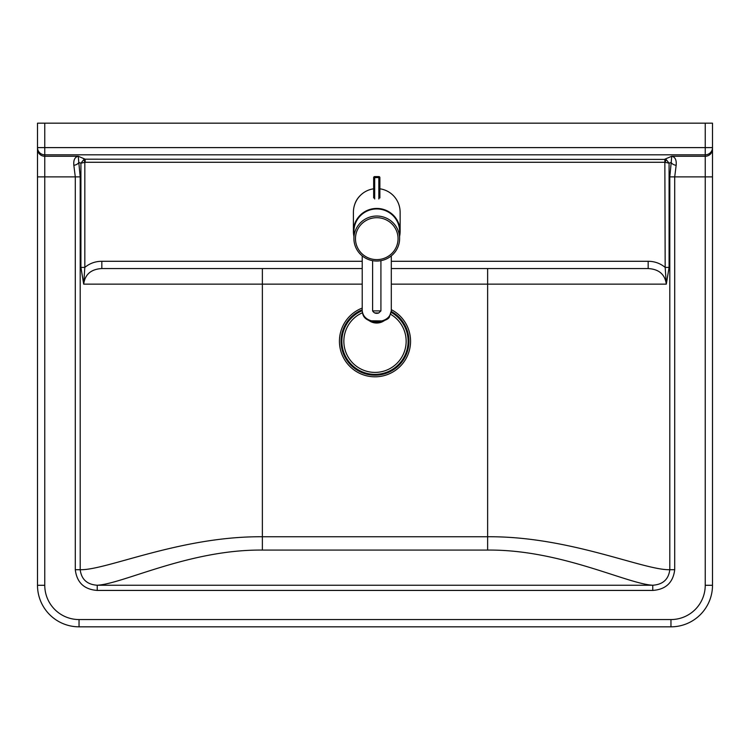 <?xml version="1.0" encoding="UTF-8"?>
<svg xmlns="http://www.w3.org/2000/svg" width="750" height="750" viewBox="0 0 750 750"><rect width="100%" height="100%" fill="white"/><g stroke="black" fill="none" stroke-linecap="round" stroke-linejoin="round"><path stroke-width="1.12" d="M712.5 123.169L712.5 147.609L712.5 123.169L37.5 123.169L37.5 585.291A41.541 41.541 0 0 0 79.041 626.831L670.959 626.831A41.541 41.541 0 0 0 712.5 585.291L712.5 147.609L44.766 147.609L44.766 154.819L705.234 154.819L705.234 123.169M75.291 569.709C76.875 582.581 84.197 589.491 97.237 590.428L97.237 585.234C87.094 584.55 81.422 579.375 80.203 569.709L80.203 176.878L78.797 162.441A5.194 2.841 168 0 1 73.847 165.328L75.291 176.878L75.291 569.709L80.203 569.709C106.294 570.431 180.712 536.072 262.369 536.756L262.369 284.137L362.222 284.137M97.237 590.428L652.762 590.428L652.762 585.234L97.237 585.234C123.028 583.903 189.591 549.356 262.369 550.078L262.369 536.756L487.631 536.756C569.288 536.072 643.706 570.431 669.797 569.709C668.597 579.356 662.925 584.531 652.762 585.234C626.972 583.903 560.409 549.356 487.631 550.078L487.631 284.137L666.309 284.137L669.084 267.394L669.084 163.191L666.047 159.412L665.175 162.319L669.084 163.191L671.203 162.441L669.797 176.878L669.797 569.709L674.709 569.709L674.709 176.878L676.153 165.328A5.194 2.841 -168 0 1 671.203 162.441L671.719 156.263L664.847 159.188L665.175 267.394L669.084 267.394M80.916 267.394L84.825 267.394L83.691 284.137L80.916 267.394L80.916 163.191L85.153 162.272L85.153 159.188L83.953 159.412L80.916 163.191L78.797 162.441L78.281 156.263C74.822 157.012 73.341 160.031 73.847 165.328M676.153 165.328C676.659 160.031 675.178 157.012 671.719 156.263L705.234 156.263L705.234 585.291A34.266 34.266 0 0 1 670.959 619.556L79.041 619.556A34.266 34.266 0 0 1 44.766 585.291L44.766 176.878L80.203 176.878M666.047 159.412L85.153 159.188L78.281 156.263L44.766 156.263L44.766 154.819A7.266 7.219 -0 0 1 37.5 147.609L44.766 147.609L44.766 123.169M648.169 261.291C654.562 261.309 660.234 263.344 665.175 267.394L666.309 284.137C664.978 274.359 658.931 269.166 648.169 268.556L648.169 261.291L391.303 261.291M362.222 261.291L101.831 261.291C95.438 261.309 89.766 263.344 84.825 267.394L84.825 162.319L83.953 159.412M262.369 268.556L262.369 284.137L83.691 284.137C85.022 274.359 91.069 269.166 101.831 268.556L362.222 268.556M101.831 261.291L101.831 268.556M391.303 268.556L648.169 268.556M362.222 310.688A33.122 33.122 0 0 0 381.684 373.688A33.122 33.122 0 0 0 391.181 312.347M362.222 309.788A33.956 33.956 0 0 0 381.853 374.503A33.956 33.956 0 0 0 391.284 311.456M362.447 312.741A31.153 31.153 0 0 0 375 372.403A31.153 31.153 0 0 0 390.656 314.316M353.916 236.269A23.363 23.006 -0 0 1 376.762 208.434A23.363 23.006 -0 0 1 399.609 236.269M373.65 188.812A23.728 23.363 90 0 0 353.4 212.325L353.4 231.45M376.762 261.038A22.847 22.5 180 0 0 399.609 238.537A22.847 22.5 180 0 0 376.762 216.037A22.847 22.5 180 0 0 353.916 238.537A22.847 22.5 180 0 0 376.762 261.038M399.609 238.537L399.609 231.45A22.847 22.5 180 0 0 376.762 208.95A22.847 22.5 180 0 0 353.916 231.45L353.916 238.537M400.134 231.45L400.134 212.325A23.728 23.363 90 0 0 379.884 188.812M391.303 310.866C390.422 317.438 385.575 321.056 376.762 321.713C367.95 321.056 363.103 317.438 362.222 310.866C362.887 313.678 361.856 320.4 376.762 322.481C385.012 320.859 389.259 318.863 389.503 316.491L391.303 310.866L391.303 255.891M362.222 310.866L362.222 255.891M373.65 196.903L373.65 177.816M379.884 177.816L379.884 196.903M379.884 197.944L379.884 177.628A1.041 1.041 0 0 0 378.844 176.588L378.844 177.553L379.884 177.628A1.041 1.022 180 0 0 378.844 176.606L374.691 176.606A1.041 1.022 180 0 0 373.65 177.628L373.65 197.944M362.222 308.062A35.559 35.559 0 0 0 375 376.809A35.559 35.559 0 0 0 391.303 309.647M670.959 619.556L670.959 626.831A41.541 41.541 0 0 0 712.5 585.291L705.234 585.291M360.281 195.516A21.291 21.291 0 0 0 354.562 204.947M85.153 162.272L664.847 162.272M652.762 590.428C665.831 589.472 673.144 582.562 674.709 569.709M712.5 176.878L669.797 176.878M37.5 176.878L44.766 176.878L44.766 156.263A7.266 7.219 180 0 1 37.5 149.044M712.5 149.044A7.266 7.219 180 0 1 705.234 156.263L705.234 154.819A7.266 7.219 -0 0 0 712.5 147.609M79.041 619.556L79.041 626.831M44.766 585.291L37.5 585.291M262.369 550.078L487.631 550.078M391.303 284.137L487.631 284.137L487.631 268.556M376.762 217.697A21.291 20.962 -0 0 1 398.053 238.659A21.291 20.962 -0 0 1 376.762 259.622A21.291 20.962 -0 0 1 355.472 238.659A21.291 20.962 -0 0 1 376.762 217.697M380.916 310.894L372.609 310.894C374.025 313.153 376.059 313.856 378.703 312.994L380.916 310.894L380.916 260.663M378.591 313.003L374.944 312.938L378.591 313.003M374.691 198.956L374.691 176.588A1.041 1.041 0 0 0 373.65 177.628L378.844 177.553L378.844 198.956M378.844 176.606L374.691 176.606M383.25 321.272A10.387 7.828 180 0 1 369.853 321.094M362.222 268.472L361.5 268.556M372.609 260.663L372.609 310.894M369.15 320.775L384.009 320.944"/></g></svg>
